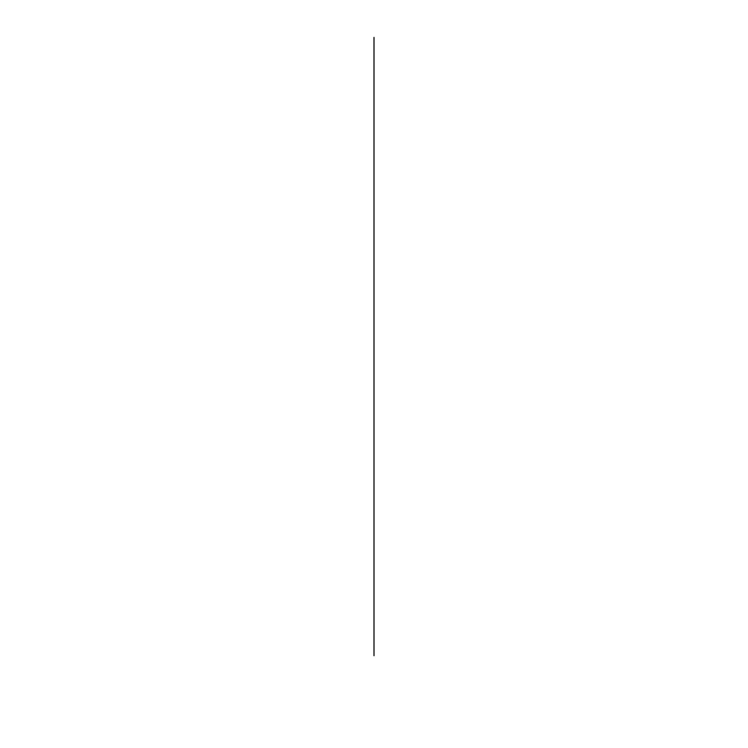 <?xml version="1.0" encoding="UTF-8"?>
<svg xmlns="http://www.w3.org/2000/svg" width="748" height="748" viewBox="0 0 748 748"><rect width="100%" height="100%" fill="white"/><g stroke="black" fill="none" stroke-linecap="round" stroke-linejoin="round"><path stroke-width="0.56" stroke-dasharray="3.74 2.81" d=""/><path stroke-width="1.12" d="M374 655.744L374 37.4L374 655.744"/></g></svg>
